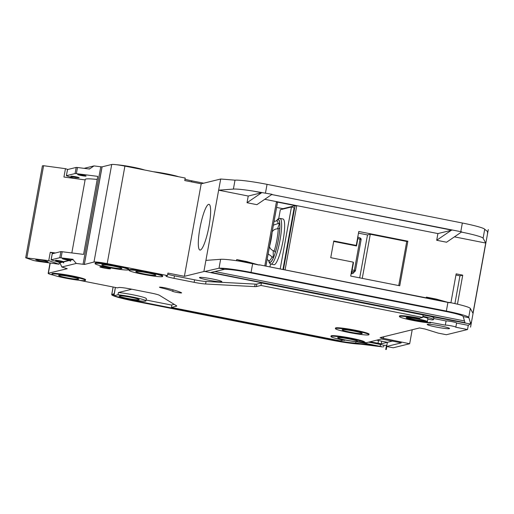 <?xml version="1.0" encoding="UTF-8"?>
<svg xmlns="http://www.w3.org/2000/svg" width="514" height="514" viewBox="0 0 514 514"><rect width="100%" height="100%" fill="white"/><g stroke="black" fill="none" stroke-linecap="round" stroke-linejoin="round"><path stroke-width="0.77" d="M43.202 260.508A6.252 0.52 10.3 0 1 48.13 261.928A6.252 0.52 10.3 0 1 40.754 261.112A6.252 0.52 10.3 0 1 35.826 259.692A6.252 0.52 10.3 0 1 43.202 260.508M26.895 257.675L43.606 165.714L42.411 165.823L25.7 257.784L48.746 260.637L50.263 252.278L55.287 252.959M43.606 165.714L65.458 168.676L63.935 177.041L85.106 179.906M71.844 252.894L85.189 179.463A34.11 2.853 10.3 0 1 97.204 179.45M59.367 262.436L59.046 264.215L37.194 261.253L33.423 260.469L25.7 257.784M50.263 252.278L53.495 253.402M59.046 264.215L48.746 260.637M67.79 169.485L65.458 168.676M276.622 220.879A21.646 3.971 101.2 0 1 277.945 219.761A21.646 3.971 101.2 0 1 279.68 222.992L273.377 225.158M131.166 297.349A10.235 0.855 10.3 0 1 139.23 299.668A10.235 0.855 10.3 0 1 127.164 298.332A10.235 0.855 10.3 0 1 119.1 296.013A10.235 0.855 10.3 0 1 131.166 297.349M125.827 298.66A17.052 1.426 10.3 0 1 114.005 295.73L118.008 294.747A17.052 1.426 10.3 0 1 132.503 297.021A17.052 1.426 10.3 0 1 145.944 300.889A17.052 1.426 10.3 0 1 125.827 298.66M115.399 287.461L114.005 295.73M131.802 289.228L118.419 292.517A17.052 1.426 10.3 0 1 132.908 294.792A17.052 1.426 10.3 0 1 146.349 298.66L145.944 300.889M161.422 287.891A28.424 2.377 -169.7 0 1 172.781 291.367A4.549 0.379 -169.7 0 0 176.244 292.28A4.549 0.379 -169.7 0 0 181.609 292.877A4.549 0.379 -169.7 0 0 181.481 292.755A37.516 3.142 -169.7 0 0 166.485 288.168A4.549 0.379 -169.7 0 0 161.897 287.313A4.549 0.379 -169.7 0 0 159.475 287.217A4.549 0.379 -169.7 0 0 161.422 287.891L161.531 287.268M425.727 321.038A10.235 0.855 10.3 0 1 414.271 319.522A10.235 0.855 10.3 0 1 406.728 317.581M418.178 319.098A10.235 0.855 10.3 0 1 426.241 321.417A10.235 0.855 10.3 0 1 414.175 320.081A10.235 0.855 10.3 0 1 406.105 317.761A10.235 0.855 10.3 0 1 418.178 319.098M419.514 318.77L417.394 318.847A11.372 0.951 -169.7 0 1 427.359 321.623A11.372 0.951 -169.7 0 1 425.502 321.803L430.514 322.927A17.052 1.426 10.3 0 1 412.838 320.408A17.052 1.426 10.3 0 1 399.397 316.54A17.052 1.426 10.3 0 1 419.514 318.77L419.617 318.211A17.052 1.426 10.3 0 0 399.5 315.981L399.397 316.54M330.932 336.503A17.052 1.426 10.3 0 0 344.374 340.371L345.042 340.184L343.339 339.651A11.372 0.951 -169.7 0 0 345.485 340.101A11.372 0.951 -169.7 0 0 358.894 341.585A11.372 0.951 -169.7 0 0 358.9 341.572L364.156 342.806A17.052 1.426 10.3 0 0 364.49 342.6L364.593 342.048A17.052 1.426 10.3 0 0 348.068 337.589A17.052 1.426 10.3 0 0 331.035 335.944L330.932 336.503A17.052 1.426 10.3 0 1 347.965 338.148A17.052 1.426 10.3 0 1 364.49 342.6M348.826 332.474A17.052 1.426 10.3 0 1 335.385 328.607A17.052 1.426 10.3 0 1 355.502 330.836A17.052 1.426 10.3 0 1 368.943 334.704A17.052 1.426 10.3 0 1 348.826 332.474M335.385 328.607L335.488 328.048A17.052 1.426 10.3 0 1 355.604 330.277A17.052 1.426 10.3 0 1 369.046 334.145L368.943 334.704M142.506 274.219A17.052 1.426 10.3 0 1 129.065 270.351A17.052 1.426 10.3 0 1 149.182 272.581A17.052 1.426 10.3 0 1 162.623 276.448A17.052 1.426 10.3 0 1 142.506 274.219M129.065 270.351L129.162 269.792A17.052 1.426 10.3 0 1 149.278 272.022A17.052 1.426 10.3 0 1 162.72 275.889L162.623 276.448M108.518 267.492A17.052 1.426 10.3 0 1 95.077 263.624A17.052 1.426 10.3 0 1 115.194 265.854A17.052 1.426 10.3 0 1 128.635 269.721A17.052 1.426 10.3 0 1 108.518 267.492M95.077 263.624L95.174 263.065A17.052 1.426 10.3 0 1 115.29 265.295A17.052 1.426 10.3 0 1 128.738 269.163L128.635 269.721M65.355 278.087A17.052 1.426 10.3 0 1 51.914 274.219A17.052 1.426 10.3 0 1 72.031 276.448A17.052 1.426 10.3 0 1 85.472 280.316A17.052 1.426 10.3 0 1 65.355 278.087M51.914 274.219L52.017 273.66A17.052 1.426 10.3 0 1 72.127 275.889A17.052 1.426 10.3 0 1 85.575 279.757L85.472 280.316M153.32 171.727A17.052 1.426 10.3 0 1 167.108 173.931A17.052 1.426 10.3 0 1 178.512 176.713M116.672 164.75A17.052 1.426 10.3 0 1 133.12 167.204A17.052 1.426 10.3 0 1 144.524 169.986M208.626 204.347A23.31 4.273 101.2 0 1 208.999 204.334A23.31 4.273 101.2 0 1 208.851 227.053A23.31 4.273 101.2 0 1 200.319 250.048A23.31 4.273 101.2 0 1 199.946 250.061A23.31 4.273 101.2 0 1 200.094 227.342A23.31 4.273 101.2 0 1 208.626 204.347M74.151 177.189A4.266 0.36 -169.7 0 0 79.182 177.741A4.266 0.36 -169.7 0 0 75.821 176.777A4.266 0.36 -169.7 0 0 70.791 176.218A4.266 0.36 -169.7 0 0 74.151 177.189M81.045 175.492A4.266 0.36 -169.7 0 0 86.076 176.051A4.266 0.36 -169.7 0 0 82.715 175.081A4.266 0.36 -169.7 0 0 77.685 174.529A4.266 0.36 -169.7 0 0 81.045 175.492M70.694 276.776A10.235 0.855 10.3 0 1 78.758 279.096A10.235 0.855 10.3 0 1 66.691 277.759A10.235 0.855 10.3 0 1 58.622 275.433A10.235 0.855 10.3 0 1 70.694 276.776M113.857 266.181A10.235 0.855 10.3 0 1 121.921 268.501A10.235 0.855 10.3 0 1 109.855 267.164A10.235 0.855 10.3 0 1 101.785 264.845A10.235 0.855 10.3 0 1 113.857 266.181M62.477 261.915A4.266 0.36 10.3 0 1 58.853 261.343A4.266 0.36 10.3 0 1 55.493 260.38A4.266 0.36 10.3 0 1 60.523 260.939A4.266 0.36 10.3 0 1 63.479 261.671L69.377 260.219A4.266 0.36 10.3 0 1 65.753 259.654A4.266 0.36 10.3 0 1 62.393 258.683A4.266 0.36 10.3 0 1 67.424 259.242A4.266 0.36 10.3 0 1 70.379 259.975L73.039 259.319L59.778 257.713L51.149 259.833L59.817 262.57L62.477 261.915L63.697 262.943L63.479 261.671M63.428 261.947L69.326 260.502L70.591 261.253L70.379 259.975M270.936 264.112L273.949 264.71A23.31 4.273 -78.8 0 0 274.322 264.697A23.31 4.273 -78.8 0 0 282.854 241.702A23.31 4.273 -78.8 0 0 283.002 218.983L279.989 218.386A23.31 4.273 101.2 0 1 279.841 241.105A23.31 4.273 101.2 0 1 271.308 264.1A23.31 4.273 101.2 0 1 270.936 264.112L269.42 263.059L268.514 260.418M354.165 331.164A10.235 0.855 10.3 0 1 362.229 333.483A10.235 0.855 10.3 0 1 350.162 332.147A10.235 0.855 10.3 0 1 342.093 329.827A10.235 0.855 10.3 0 1 354.165 331.164M212.873 279.057A11.372 0.951 10.3 0 1 221.836 281.633A11.372 0.951 10.3 0 1 208.427 280.143A11.372 0.951 10.3 0 1 199.464 277.566A11.372 0.951 10.3 0 1 212.873 279.057M147.846 272.908A10.235 0.855 10.3 0 1 155.909 275.228A10.235 0.855 10.3 0 1 143.843 273.891A10.235 0.855 10.3 0 1 135.773 271.572A10.235 0.855 10.3 0 1 147.846 272.908M440.601 325.94A11.372 0.951 10.3 0 1 449.564 328.523A11.372 0.951 10.3 0 1 436.155 327.032A11.372 0.951 10.3 0 1 427.192 324.456A11.372 0.951 10.3 0 1 440.601 325.94M425.226 320.839A9.38 0.784 10.3 0 1 414.438 319.483A9.38 0.784 10.3 0 1 407.261 317.575M349.713 339.06A10.235 0.855 10.3 0 1 357.776 341.38A10.235 0.855 10.3 0 1 345.71 340.043A10.235 0.855 10.3 0 1 337.647 337.724A10.235 0.855 10.3 0 1 349.713 339.06M106.225 267.518A5.403 0.45 10.3 0 1 110.484 268.745A5.403 0.45 10.3 0 1 104.111 268.038A5.403 0.45 10.3 0 1 99.857 266.811A5.403 0.45 10.3 0 1 106.225 267.518M114.147 294.965L111.776 294.496A28.424 2.377 -169.7 0 0 111.711 294.612A28.424 2.377 -169.7 0 0 134.115 301.056L330.611 339.953A28.424 2.377 -169.7 0 0 360.687 344.174L382.634 346.918L356.999 341.765M171.824 305.11L146.105 300.022M382.634 346.918L358.091 341.784M174.182 304.352L171.862 304.918L171.406 307.43L176.52 306.171A11.372 0.951 -169.7 0 0 176.739 306.036A11.372 0.951 -169.7 0 0 176.527 305.791L159.488 295.319A11.372 0.951 -169.7 0 0 150.743 292.98L130.627 288.996A10.235 0.855 -169.7 0 0 118.76 287.538L117.423 287.866L79.137 280.284M113.131 287.018L111.776 294.496L114.063 293.757M272.086 232.251L272.112 232.187C273.107 229.931 275.151 228.801 278.241 228.807L279.77 227.972A21.646 3.971 101.2 0 1 275.356 252.284L274.193 251.083C271.308 250.003 269.76 248.397 269.548 246.27L269.548 246.212M273.165 250.684L273.358 257.777A21.646 3.971 101.2 0 1 268.771 260.527M268.154 253.897L273.358 257.777M279.68 222.992L277.528 228.794M270.473 263.965L269.94 266.914M278.736 218.501L280.329 209.712L291.457 206.981L280.194 268.944M291.457 206.981L292.556 207.193A2.84 2.782 76.2 0 1 294.098 208.08L282.938 269.484M282.886 209.082L282.957 208.684L295.055 205.716L296.707 205.915L276.423 201.899L277.541 202.227L265.905 266.111M350.689 276.076L399.751 285.784L407.853 241.201L358.791 231.486L356.26 245.422L333.779 240.97L330.74 257.687L353.221 262.14L350.689 276.076M426.234 297.85L426.369 297.118L436.238 299.071L448.876 302.611L447.919 302.425L446.351 311.073L251.05 272.414A28.424 2.377 -169.7 0 0 219.009 268.224L224.547 269.317L211.01 272.414L465.022 322.696L463.133 316.367A22.738 1.902 -169.7 0 0 445.233 311.349L249.939 272.683A22.738 1.902 -169.7 0 0 224.547 269.317M450.906 302.733L456.156 273.853L462.735 275.157L457.454 304.198M448.876 302.611L451.215 302.797A28.424 2.377 10.3 0 1 470.336 308.432L472.964 313.27L485.724 243.045L454.427 236.851M461.161 232.251L446.57 242.222L436.701 240.269L437.915 233.581L264.755 199.303M271.482 194.703L256.891 204.675L247.028 202.722L248.243 196.033L218.636 190.174L203.885 271.54L184.385 276.326L167.937 273.069L167.48 275.575L166.15 275.902A10.235 0.855 -169.7 0 0 165.945 276.031A10.235 0.855 -169.7 0 0 174.015 278.35L174.471 275.838A10.235 0.855 -169.7 0 1 167.731 274.206M236.491 260.707L236.697 259.57L246.566 261.523L258.722 264.928M70.328 260.257L72.988 259.602L76.284 263.444L84.585 264.447L93.991 262.018A11.372 0.951 10.3 0 1 107.182 263.637L167.48 275.575M76.284 263.444L61.834 266.991L59.817 262.57M53.572 275.17A11.372 0.951 10.3 0 1 48.162 273.345A11.372 0.951 10.3 0 1 48.38 273.21L67.231 268.706L61.834 266.991M343.185 340.133L340.249 340.853L171.406 307.43M364.542 342.305L366.45 342.684L381.472 338.996L401.222 342.819M430.616 322.368L445.317 325.15A5.403 0.45 -169.7 0 1 451.099 325.825A5.403 0.45 -169.7 0 1 455.841 327.148A5.403 0.45 -169.7 0 1 455.732 327.212L467.522 329.545L446.383 334.73L438.159 333.104L425.052 329.031L419.572 327.945L380.077 337.64L409.671 343.744L393.21 347.785L386.631 346.481L401.203 342.902M174.015 278.35L194.125 282.334A11.372 0.951 -169.7 0 0 205.606 283.998L254.687 286.606A11.372 0.951 -169.7 0 0 256.396 286.568L260.958 285.45L422.675 317.459L419.617 318.211M67.54 169.633L66.383 175.711L74.569 178.48M84.084 168.348L94.011 165.913L100.77 166.774L83.043 264.312M94.011 165.913L89.449 169.035L77.485 167.5L76.368 173.629L75.076 173.559L66.441 175.679M52.248 253.787L60.896 251.584L83.583 254.398L97.763 176.373L76.368 173.629M67.552 169.543L76.188 167.429L77.485 167.5M184.385 276.326L201.199 183.806L184.751 180.549L185.207 178.043L124.908 166.106A11.372 0.951 10.3 0 0 111.718 164.48L102.035 166.857L100.77 166.774M203.717 183.19L191.735 180.812A10.235 0.855 10.3 0 1 185.001 179.18M376.659 340.178L387.389 342.305L392.754 340.988M201.199 183.806L220.699 179.02L218.636 190.174M118.419 292.517L118.008 294.747M386.849 346.526L386.31 349.475L385.731 349.507L386.496 345.331A5.686 0.475 -169.7 0 0 386.843 345.324M383.617 346.944L383.926 345.273L386.496 345.331M412.215 329.75L409.671 343.744M385.731 349.507A5.686 0.475 -169.7 0 0 386.31 349.475M470.548 327.122A5.686 0.475 -169.7 0 0 470.561 327.097A5.686 0.475 -169.7 0 0 470.554 327.065L471.319 322.882L471.036 322.362L470.74 324L468.903 317.691L463.236 316.573M467.522 329.545L468.28 325.362L470.252 323.916M260.958 285.45L261.414 282.938L256.852 284.062A11.372 0.951 -169.7 0 1 255.143 284.101L206.063 281.492A11.372 0.951 -169.7 0 1 194.581 279.822L174.471 275.838M422.675 317.459L423.131 314.953L261.414 282.938M423.131 314.953L467.779 323.518L204.835 271.469L219.009 268.224L220.628 259.307L205.915 260.392M203.885 271.54L204.835 271.469M467.779 323.518L470.74 324M220.699 179.02L235.014 180.163A28.424 2.377 10.3 0 1 267.055 184.353L462.349 223.012A28.424 2.377 10.3 0 1 484.721 229.295L487.535 231.557L487.523 233.709L488.3 229.565L470.573 327.097M461.649 232.129L463.975 232.611L461.688 232.122M448.928 302.348L448.394 302.476M259.217 264.787L447.919 302.425M451.735 230.188L437.915 233.581M461.733 231.859L271.97 194.607M485.724 243.045L483.096 238.207A28.424 2.377 -169.7 0 0 463.975 232.591L463.975 232.611M451.215 302.797L448.889 302.335M218.675 190.167L233.395 189.081A28.424 2.377 -169.7 0 1 253.209 191.086L261.613 192.75L248.243 196.033M220.628 259.307A28.424 2.377 10.3 0 1 240.449 261.311L259.204 265.063M236.697 259.57L248.853 262.975L240.449 261.311M468.903 317.691L468.717 317.35A28.424 2.377 -169.7 0 0 446.351 311.073M439.059 300.394L259.255 264.8M253.209 191.086L272.06 194.311M451.819 230.169L272.015 194.575M102.035 166.857L84.315 264.389M102.093 166.844L84.367 264.376M470.85 323.364L471.306 322.946M124.812 298.454A22.738 1.902 -169.7 0 0 135.227 300.786L331.723 339.683A22.738 1.902 -169.7 0 0 355.784 343.056L376.897 345.781M363.012 344.232L357.269 343.095M78.237 178.975L74.614 178.262M261.613 192.75L247.028 202.722M435.621 299.707L426.369 297.118M451.292 230.298L436.701 240.269M445.317 325.15L446.081 320.967L433.7 318.519M427.821 319.085L431.824 319.881A17.052 1.426 -169.7 0 0 433.514 319.573A17.052 1.426 -169.7 0 0 422.887 316.283M427.359 321.623L427.918 318.558A11.372 0.951 -169.7 0 0 422.791 316.804M455.841 327.148L456.599 322.965A5.403 0.45 -169.7 0 0 451.857 321.648A5.403 0.45 -169.7 0 0 446.081 320.967M456.586 323.049L468.28 325.362M426.8 315.435A17.052 1.426 10.3 0 1 433.816 317.903L433.514 319.573M386.631 346.481L387.389 342.305L381.272 343.802L369.99 341.816M380.174 346.16L380.476 344.483L383.926 345.273M368.654 342.144L380.476 344.483M89.5 168.753L88.736 168.939M59.765 262.847L62.425 262.191M353.131 262.609L353.478 262.686L352.109 270.203L354.384 270.203L359.999 239.312L357.879 238.445L356.517 245.962L333.695 241.445M356.517 245.962L355.392 245.641L356.26 245.422M398.723 285.585L406.741 241.471L407.853 241.201M406.741 241.471L370.286 234.256L367.504 234.937L358.489 233.15M370.286 234.256L362.267 278.363M367.504 234.937L359.704 277.856M455.937 275.048L459.953 275.838L462.735 275.157M459.953 275.838L454.903 303.613M282.957 208.684L276.596 207.425M357.538 238.374L357.879 238.445L357.609 236.986M351.3 271.694L352.109 270.203L351.769 270.133M268.649 260.476A21.884 4.009 -78.8 0 0 270.191 262.436A21.884 4.009 -78.8 0 0 278.376 239.929A21.884 4.009 -78.8 0 0 277.99 219.523A21.884 4.009 -78.8 0 0 276.487 220.879M278.151 223.783A20.239 3.707 -78.8 0 0 276.757 220.885L274.058 221.399M172.781 291.367L173.057 289.851M269.548 246.27A14.63 2.679 -78.8 0 0 272.112 232.187M283.452 269.587L295.055 205.716M264.794 265.892L276.423 201.899M296.707 205.915L285.077 269.908M62.188 251.661L61.076 257.79M76.188 167.429L75.076 173.559M124.908 166.106L107.182 263.637M52.261 253.704L51.149 259.833M60.896 251.584L59.778 257.713M484.721 229.295L483.096 238.207M470.336 308.432L468.717 317.35M252.625 263.759L251.05 272.414M235.014 180.163L233.395 189.081M267.055 184.353L265.481 193.007M462.349 223.012L460.782 231.666M115.361 287.454L114.249 293.552M111.718 164.48L93.991 262.018M381.266 337.345L381.176 337.852M50.237 263.02L48.38 273.21M464.521 320.967L214.82 271.54M135.227 300.786L135.317 300.298M331.723 339.683L331.813 339.182M355.784 343.056L356.035 341.701M429.781 322.651L429.884 322.092M191.735 180.812L191.542 181.892M176.52 306.171L176.585 305.83M254.687 286.606L255.143 284.101M256.396 286.568L256.852 284.062M194.125 282.334L194.581 279.822M205.606 283.998L206.063 281.492M377.976 343.397L378.497 340.544M381.272 343.802L381.748 341.187M351.383 272.24L354.114 271.694L351.48 271.694M354.281 271.694A2.84 2.782 76.2 0 1 351.627 273.724L351.891 272.24A1.42 1.394 -103.8 0 0 352.219 272.202L354.442 271.655A1.42 1.42 0 0 0 355.502 270.531L354.384 270.203L354.114 271.694A1.42 1.394 76.2 0 0 355.476 270.544L361.117 239.633L355.482 270.505M357.776 237.057L360.256 238.066L359.999 239.312L361.117 239.633A1.42 1.42 0 0 0 360.256 238.066L357.776 237.044M351.627 273.724L351.113 273.724M274.193 251.083A20.239 3.707 -78.8 0 0 278.241 228.807M267.126 259.551L268.899 260.579A20.239 3.707 -78.8 0 0 272.176 256.634M361.098 239.608A1.42 1.394 76.2 0 0 360.282 238.085M276.339 220.885L278.19 218.784L279.989 218.386M67.501 169.581L66.383 175.711M113.093 287.005L111.711 294.612M52.203 253.736L51.092 259.866M383.733 336.741L383.418 338.501M50.044 262.995L48.162 273.345M430.674 322.908L430.777 322.349M265.931 266.117L277.541 202.227"/></g></svg>

